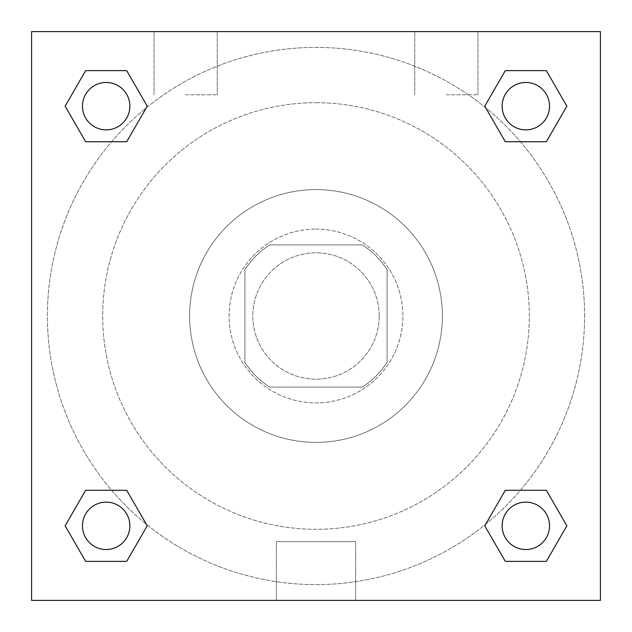 <?xml version="1.0" encoding="UTF-8"?>
<svg xmlns="http://www.w3.org/2000/svg" width="632" height="632" viewBox="0 0 632 632"><rect width="100%" height="100%" fill="white"/><g stroke="black" fill="none" stroke-linecap="round" stroke-linejoin="round"><path stroke-width="0.47" stroke-dasharray="3.16 2.37" d="M379.2 316A63.2 63.2 0 0 0 284.4 261.269A63.2 63.2 0 0 0 284.4 370.731A63.2 63.2 0 0 0 379.2 316A63.2 63.2 0 0 0 284.4 261.269A63.2 63.2 0 0 0 284.4 370.731A63.2 63.2 0 0 0 379.2 316M362.357 387.1L269.643 387.1A84.878 84.878 0 0 1 244.9 362.357L244.9 269.643A84.878 84.878 0 0 1 269.643 244.9L362.357 244.9A84.878 84.878 0 0 1 387.1 269.643L387.1 362.357A84.878 84.878 0 0 1 362.357 387.1L269.643 387.1A84.878 84.878 0 0 1 244.9 362.357L244.9 269.643A84.878 84.878 0 0 1 269.643 244.9L362.357 244.9A84.878 84.878 0 0 1 387.1 269.643L387.1 362.357A84.878 84.878 0 0 1 362.357 387.1M316 229.1A86.9 86.9 0 0 1 391.255 359.45A86.9 86.9 0 0 1 240.745 359.45A86.9 86.9 0 0 1 316 229.1A86.9 86.9 0 0 0 229.1 316A86.9 86.9 0 0 0 316 402.9A86.9 86.9 0 0 0 402.9 316A86.9 86.9 0 0 0 316 229.1M316 189.6A126.4 126.4 0 0 1 425.462 379.2A126.4 126.4 0 0 1 206.538 379.2A126.4 126.4 0 0 1 316 189.6A126.4 126.4 0 0 1 425.462 379.2A126.4 126.4 0 0 1 206.538 379.2A126.4 126.4 0 0 1 316 189.6M316 102.7A213.3 213.3 0 0 1 500.726 422.65A213.3 213.3 0 0 1 131.274 422.65A213.3 213.3 0 0 1 316 102.7A213.3 213.3 0 0 0 102.7 316A213.3 213.3 0 0 0 316 529.3A213.3 213.3 0 0 0 529.3 316A213.3 213.3 0 0 0 316 102.7M31.6 31.6L600.4 31.6L600.4 600.4L31.6 600.4L31.6 31.6L600.4 31.6L600.4 600.4L31.6 600.4L31.6 31.6L600.4 31.6L600.4 600.4L31.6 600.4L31.6 31.6M505.3 141.726L484.776 106.176L505.3 141.726L484.776 106.176L505.3 141.726L484.776 106.176L505.3 70.626L546.348 70.626L566.872 106.176L546.348 141.726L520.389 141.726M111.611 141.726L85.652 141.726L65.128 106.176L85.652 141.726L111.611 141.726L85.652 141.726L65.128 106.176L85.652 70.626L126.7 70.626L147.224 106.176L126.7 141.726L147.224 106.176L126.7 70.626L147.224 106.176L126.7 141.726M126.7 490.274L147.224 525.824L126.7 490.274L147.224 525.824L126.7 561.374L147.224 525.824L126.7 490.274L147.224 525.824L126.7 561.374L85.652 561.374L65.128 525.824L85.652 490.274L111.611 490.274M520.389 490.274L546.348 490.274L566.872 525.824L546.348 561.374L566.872 525.824L546.348 490.274L520.389 490.274L546.348 490.274L566.872 525.824L546.348 561.374L505.3 561.374L484.776 525.824L505.3 490.274L484.776 525.824L505.3 561.374L484.776 525.824L505.3 490.274L484.776 525.824L505.3 561.374L484.776 525.824M31.6 343.65L31.6 288.35L31.616 343.65M316 600.4L276.374 600.4L316 600.4M316 541.624L355.626 541.624L316 541.624M600.4 288.35L600.4 343.65L600.384 288.35M185.65 31.6L154.05 31.6L185.65 31.6M446.35 31.6L414.75 31.6L446.35 31.6M185.65 94.8L217.25 94.8L185.65 94.8M446.35 94.8L477.95 94.8L446.35 94.8M502.124 525.824A23.7 23.7 0 0 0 537.674 546.348A23.7 23.7 0 0 0 537.674 505.3A23.7 23.7 0 0 0 502.124 525.824A23.7 23.7 0 0 1 537.674 505.3A23.7 23.7 0 0 1 537.674 546.348A23.7 23.7 0 0 1 502.124 525.824M129.876 106.176A23.7 23.7 0 0 0 94.326 85.652A23.7 23.7 0 0 0 94.326 126.7A23.7 23.7 0 0 0 129.876 106.176A23.7 23.7 0 0 0 94.326 85.652A23.7 23.7 0 0 0 94.326 126.7A23.7 23.7 0 0 0 129.876 106.176A23.7 23.7 0 0 0 94.326 85.652A23.7 23.7 0 0 0 94.326 126.7A23.7 23.7 0 0 0 129.876 106.176A23.7 23.7 0 0 0 94.326 85.652A23.7 23.7 0 0 0 94.326 126.7A23.7 23.7 0 0 0 129.876 106.176A23.7 23.7 0 0 0 94.326 85.652A23.7 23.7 0 0 0 94.326 126.7A23.7 23.7 0 0 0 129.876 106.176M549.524 106.176A23.7 23.7 0 0 0 513.974 85.652A23.7 23.7 0 0 0 513.974 126.7A23.7 23.7 0 0 0 549.524 106.176A23.7 23.7 0 0 0 513.974 85.652A23.7 23.7 0 0 0 513.974 126.7A23.7 23.7 0 0 0 549.524 106.176A23.7 23.7 0 0 0 513.974 85.652A23.7 23.7 0 0 0 513.974 126.7A23.7 23.7 0 0 0 549.524 106.176A23.7 23.7 0 0 0 513.974 85.652A23.7 23.7 0 0 0 513.974 126.7A23.7 23.7 0 0 0 549.524 106.176A23.7 23.7 0 0 0 513.974 85.652A23.7 23.7 0 0 0 513.974 126.7A23.7 23.7 0 0 0 549.524 106.176M129.876 525.824A23.7 23.7 0 0 0 94.326 505.3A23.7 23.7 0 0 0 94.326 546.348A23.7 23.7 0 0 0 129.876 525.824A23.7 23.7 0 0 0 94.326 505.3A23.7 23.7 0 0 0 94.326 546.348A23.7 23.7 0 0 0 129.876 525.824A23.7 23.7 0 0 0 94.326 505.3A23.7 23.7 0 0 0 94.326 546.348A23.7 23.7 0 0 0 129.876 525.824A23.7 23.7 0 0 0 94.326 505.3A23.7 23.7 0 0 0 94.326 546.348A23.7 23.7 0 0 0 129.876 525.824A23.7 23.7 0 0 0 94.326 505.3A23.7 23.7 0 0 0 94.326 546.348A23.7 23.7 0 0 0 129.876 525.824M584.6 316A268.6 268.6 0 0 0 181.7 83.385A268.6 268.6 0 0 0 181.7 548.616A268.6 268.6 0 0 0 584.6 316A268.6 268.6 0 0 0 181.7 83.385A268.6 268.6 0 0 0 181.7 548.616A268.6 268.6 0 0 0 584.6 316M65.128 525.824L85.652 561.374L126.7 561.374L147.224 525.824L126.7 561.374L85.652 561.374L65.128 525.824L85.652 561.374L65.128 525.824L85.652 490.274M484.776 106.176L505.3 70.626L484.776 106.176L505.3 70.626L546.348 70.626L566.872 106.176L546.348 70.626L566.872 106.176L546.348 141.726M355.626 600.4L276.374 600.4L355.626 600.4L355.626 541.624L276.374 541.624L355.626 541.624L355.626 600.4M549.524 525.824A23.7 23.7 0 0 0 513.974 505.3A23.7 23.7 0 0 0 513.974 546.348A23.7 23.7 0 0 0 549.524 525.824A23.7 23.7 0 0 0 513.974 505.3A23.7 23.7 0 0 0 513.974 546.348A23.7 23.7 0 0 0 549.524 525.824A23.7 23.7 0 0 0 513.974 505.3A23.7 23.7 0 0 0 513.974 546.348A23.7 23.7 0 0 0 549.524 525.824M65.128 106.176L85.652 141.726L65.128 106.176L85.652 70.626L126.7 70.626L147.224 106.176L126.7 70.626L85.652 70.626L65.128 106.176L85.652 70.626M546.348 490.274L566.872 525.824L546.348 561.374L505.3 561.374L546.348 561.374L566.872 525.824L546.348 490.274M505.3 70.626L546.348 70.626L566.872 106.176M276.374 600.4L276.374 541.624L276.374 600.4M154.05 31.6L154.05 94.8L154.05 31.6M217.25 31.6L217.25 94.8L217.25 31.6M414.75 31.6L414.75 94.8L414.75 31.6M477.95 31.6L477.95 94.8L477.95 31.6"/><path stroke-width="0.95" d="M546.348 141.726L505.3 141.726L546.348 141.726L566.872 106.176L546.348 141.726L505.3 141.726L484.776 106.176L505.3 70.626L484.776 106.176M85.652 70.626L126.7 70.626L85.652 70.626L126.7 70.626L147.224 106.176L126.7 141.726L85.652 141.726L126.7 141.726L85.652 141.726L65.128 106.176L85.652 70.626L65.128 106.176M85.652 490.274L126.7 490.274L85.652 490.274L65.128 525.824L85.652 490.274L126.7 490.274L147.224 525.824L126.7 561.374L85.652 561.374L126.7 561.374L85.652 561.374L65.128 525.824M520.389 490.274L505.3 490.274L520.389 490.274L505.3 490.274L484.776 525.824L505.3 490.274L546.348 490.274L505.3 490.274L546.348 490.274L566.872 525.824L546.348 561.374L505.3 561.374L546.348 561.374L505.3 561.374L484.776 525.824M600.4 31.6L31.6 31.6L31.6 600.4L600.4 600.4L600.4 31.6M505.3 70.626L546.348 70.626L505.3 70.626L546.348 70.626L566.872 106.176M549.524 525.824A23.7 23.7 0 0 0 513.974 505.3A23.7 23.7 0 0 0 513.974 546.348A23.7 23.7 0 0 0 549.524 525.824M129.876 525.824A23.7 23.7 0 0 0 94.326 505.3A23.7 23.7 0 0 0 94.326 546.348A23.7 23.7 0 0 0 129.876 525.824M549.524 106.176A23.7 23.7 0 0 0 513.974 85.652A23.7 23.7 0 0 0 513.974 126.7A23.7 23.7 0 0 0 549.524 106.176M129.876 106.176A23.7 23.7 0 0 0 94.326 85.652A23.7 23.7 0 0 0 94.326 126.7A23.7 23.7 0 0 0 129.876 106.176M111.611 490.274L126.7 490.274M520.389 141.726L505.3 141.726M126.7 141.726L111.611 141.726"/></g></svg>
